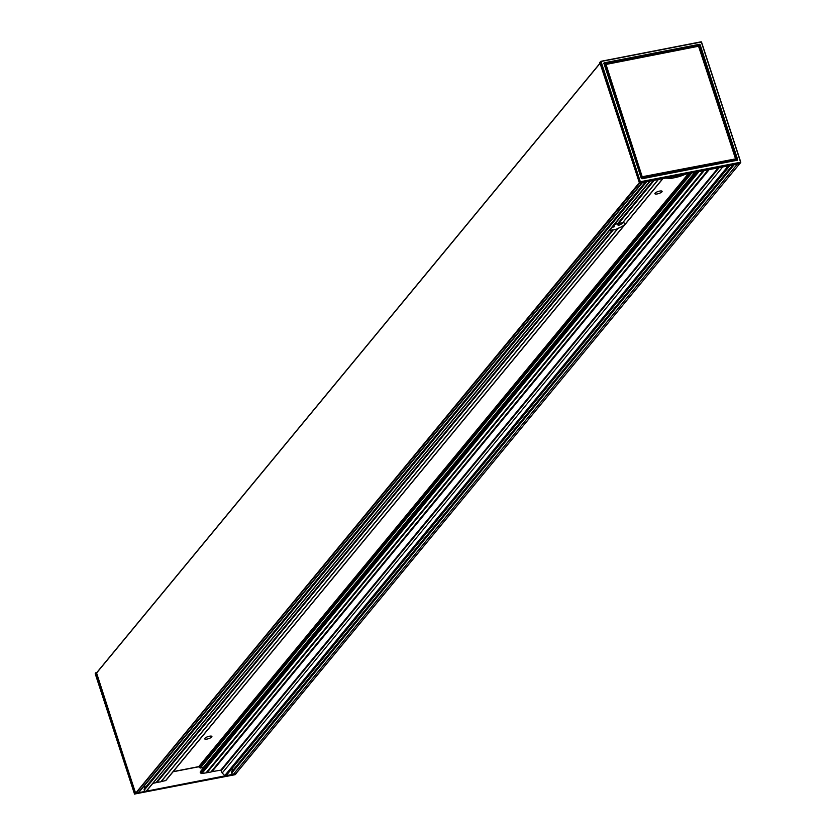 <?xml version="1.0" encoding="UTF-8"?>
<svg xmlns="http://www.w3.org/2000/svg" width="836" height="836" viewBox="0 0 836 836"><rect width="100%" height="100%" fill="white"/><g stroke="black" fill="none" stroke-linecap="round" stroke-linejoin="round"><path stroke-width="1.25" d="M639.55 183.084L640.334 181.746L740.612 162.236L739.86 163.626L642.048 182.656L138.201 792.758L145.976 791.243A1.463 1.285 -140.4 0 1 144.22 790.166A2.048 1.797 -140.4 0 1 144.335 788.735A4.786 4.201 39.6 0 0 144.597 785.443M226.629 774.575A1.463 1.285 -140.4 0 1 225.678 775.735L235.742 773.781L739.808 163.553L235.324 774.355M134.795 794.19L639.247 182.812M639.498 183.147L599.82 62.585L600.885 61.31L701.498 41.999L740.8 162.257L740.048 163.365M641.296 178.329L737.133 160.052L641.996 178.758L641.296 178.329L603.947 63.494L641.473 178.381M603.759 63.484L604.115 62.846L603.926 63.473M642.058 177.18L605.881 64.257L605.358 64.905L642.058 177.18M641.703 177.336L605.013 65.062L605.881 64.257L698.572 46.231L605.849 64.278M642.696 176.657L735.555 158.892L698.572 46.231L606.027 64.445L642.414 177.389L735.168 159.718L735.481 158.955M642.706 176.657L735.346 159.07M641.996 178.758L737.31 160.219L699.126 45.039L736.631 160.136M139.152 791.598A1.463 1.285 -140.4 0 1 138.201 792.758L135.913 793.207L639.77 183.094L642.048 182.656M737.31 160.219L737.665 159.582L700.129 44.726L699.418 44.298L699.136 45.405M698.896 46.461L735.555 158.61L698.551 46.241M735.586 158.631L735.314 159.248M650.189 181.067L146.687 790.751A0.731 0.637 -140.4 0 1 146.216 791.201L225.438 775.787A0.731 0.637 -140.4 0 1 224.759 775.568L222.188 773.028L220.819 770.144L211.069 771.816L708.259 169.771L211.038 771.847M210.944 772.015L708.322 169.76L210.944 772.015L201.863 773.551A0.731 0.637 -140.4 0 1 201.33 773.446L200.41 772.892L200.504 771.523A1.097 0.961 -140.4 0 1 200.619 771.388M203.775 767.542L200.379 768.012L198.55 766.811L173.083 771.764M165.946 780.406L662.958 178.58L166.009 780.322A0.731 0.637 -140.4 0 1 165.601 780.605L161.118 781.566L617.919 228.427M617.919 223.316L653.324 180.461L617.898 223.358L618.65 223.39A8.788 2.466 -18.1 0 1 622.371 222.93L622.768 222.679A8.788 2.466 -18.1 0 1 624.753 223.536A8.788 2.466 -18.1 0 1 618.17 228.259L160.815 781.827L156.123 782.506L612.61 229.754M160.815 781.827L617.553 228.771A8.788 2.466 -18.1 0 1 613.3 229.869L612.589 229.785L156.029 782.674L152.863 783.374M97.101 672.196L95.199 673.743L96.14 672.374M135.651 793.26L95.994 672.468M135.38 792.883L96.589 673.001M737.31 164.117L233.453 774.22A1.463 1.285 -140.4 0 1 231.697 773.143L231.666 773.049A2.048 1.797 -140.4 0 1 231.76 771.659A4.786 4.201 39.6 0 0 232 768.514M236.003 773.728L235.146 774.669L134.544 794.033M729.525 165.632L225.438 775.787L729.295 165.674M650.074 181.088L146.216 791.201L649.833 181.14M199.626 766.455L173.23 771.586M95.231 673.764L134.502 794.001L235.115 774.69L236.139 773.655M658.235 179.5L622.58 222.784M161.327 781.441L618.17 228.259L161.076 781.608M156.468 782.465L612.589 229.785L156.102 782.538M155.862 782.789L612.37 230.004A8.788 2.466 -18.1 0 1 609.789 230.078M612.14 227.246A8.788 2.466 161.9 0 0 614.157 226.838L614.366 225.856L613.645 225.406M614.22 224.717A8.788 2.466 -18.1 0 1 617.647 223.62L653.282 180.461M617.438 223.672L618.567 225.396A8.788 2.466 161.9 0 0 623.175 222.721M204.841 738.324A3.804 1.066 -18.1 0 1 208.707 736.412A3.804 1.066 -18.1 0 1 211.905 736.474A3.804 1.066 -18.1 0 1 208.613 738.669A3.804 1.066 -18.1 0 1 204.663 738.836A3.804 1.066 -18.1 0 1 204.841 738.324M655.048 193.179A3.804 1.066 -18.1 0 1 658.914 191.266A3.804 1.066 -18.1 0 1 662.112 191.329A3.804 1.066 -18.1 0 1 658.82 193.524A3.804 1.066 -18.1 0 1 654.87 193.691A3.804 1.066 -18.1 0 1 655.048 193.179M200.556 771.45L695.385 172.279L200.504 771.523M685.447 174.212A14.64 4.107 -18.1 0 1 666.407 177.911M603.968 63.557L699.429 44.674L603.864 63.473M601.032 61.488L640.334 181.746L740.612 162.236L701.31 41.978L601.032 61.488M639.153 182.938L639.989 181.903L600.676 61.645L599.82 62.585M699.418 44.298L604.115 62.846M737.665 159.582L700.129 44.726M604.083 63.902L699.126 45.405M642.414 177.765L735.168 159.718M740.038 163.302L740.79 162.288L701.477 42.03M234.968 774.512L134.69 794.022L95.388 673.764M135.296 793.04L134.523 793.97L95.21 673.712L95.962 672.698M622.768 222.679L658.465 179.458M654.254 180.273L618.65 223.39M613.3 229.869L156.834 782.6M653.961 180.336L618.441 223.348M613.091 229.816L156.614 782.559M617.794 223.536L653.376 180.451L617.814 223.494M653.7 180.388L618.285 223.264M201.863 773.551L699 171.568M698.269 171.714L201.33 773.446M696.618 172.038L200.41 772.892M662.749 178.622L165.601 780.605M206.137 772.725L703.285 170.743M206.461 772.788L703.724 170.649M206.502 772.809L703.808 170.638M221.352 770.468L719.2 167.639M220.819 770.144L718.249 167.827M709.2 169.583L211.78 771.91M206.826 772.872L704.246 170.554M600.164 63.233L96.318 673.335M211.414 771.774L708.646 169.698M708.228 169.771L210.808 772.098M708.907 169.645L211.56 771.868M200.159 772.13L695.583 172.237M734.018 164.755L231.666 773.049M734.154 164.734L231.697 773.143M689.355 173.449L199.062 767.124M688.425 173.627L198.55 766.811M689.501 173.418L199.104 767.239M690.013 173.324L199.313 767.5M691.351 173.062L200.055 767.95M691.79 172.979L200.379 768.012M694.8 172.383L203.388 767.427M722.701 166.96L222.188 773.018L722.712 166.96M728.26 165.883L224.759 775.568M231.76 771.659L732.764 165.005M600.342 62.909L96.495 673.022M614.366 225.856L613.415 227.005M614.251 225.762L613.175 227.058M613.718 225.636L612.433 227.193M619.319 223.254L617.877 225.009M646.677 181.757L144.22 790.166M645.402 181.997L144.335 788.735M665.09 178.172L671.945 178.298L686.011 174.097M603.947 63.494L641.86 178.58M701.164 41.8L600.885 61.31L599.861 62.345M622.548 222.857L658.371 179.479L622.611 222.752M617.794 228.604L161.024 781.702M612.506 229.942L155.998 782.705M730.215 165.225L226.368 775.338M138.891 792.361L642.738 182.248M96.349 673.105L600.206 62.993M146.561 790.992L650.418 180.889"/></g></svg>
